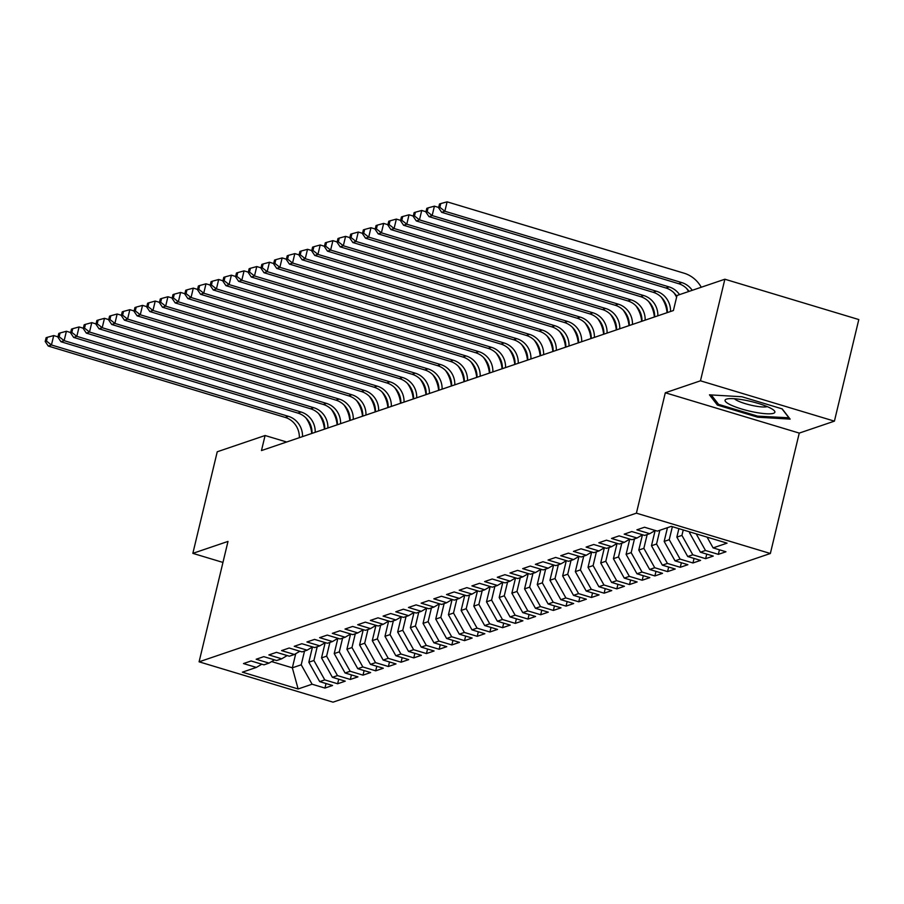 <?xml version="1.0" encoding="UTF-8"?>
<svg xmlns="http://www.w3.org/2000/svg" width="904" height="904" viewBox="0 0 904 904"><rect width="100%" height="100%" fill="white"/><g stroke="black" fill="none" stroke-linecap="round" stroke-linejoin="round"><path stroke-width="1.36" d="M834.415 421.151L700.464 380.81L665.31 392.765L799.26 433.095L834.415 421.151L858.8 319.553L724.861 279.223L677.017 295.484L673.401 310.535L261.471 450.565L265.087 435.513L217.242 451.774L192.846 553.361L222.96 562.435M799.26 433.095L770.355 553.497L333.034 702.159L199.095 661.818L636.405 513.167L770.355 553.497M295.732 653.705L292.342 667.819L298.128 688.961L312.095 684.215L324.943 688.08L332.559 685.492L319.7 681.627L324.785 679.898L337.633 683.763L345.249 681.175L332.389 677.311L337.474 675.582L350.323 679.458L357.939 676.87L345.079 672.994L350.164 671.265L363.012 675.141L370.629 672.553L357.769 668.677L362.854 666.96L375.702 670.824L383.319 668.237L370.471 664.372L375.544 662.643L388.392 666.508L396.008 663.92L383.16 660.056L388.234 658.327L401.082 662.203L408.698 659.615L395.85 655.739L400.924 654.01L413.772 657.886L421.388 655.298L408.54 651.422L413.614 649.705L426.462 653.569L434.078 650.982L421.23 647.117L426.304 645.388L439.152 649.253L446.768 646.665L433.92 642.8L438.994 641.072L451.842 644.947L459.458 642.36L446.61 638.484L451.684 636.755L464.532 640.631L472.148 638.043L459.3 634.167L464.373 632.45L477.222 636.314L484.838 633.727L471.99 629.862L477.063 628.133L489.911 631.998L497.528 629.41L484.68 625.545L489.753 623.816L502.601 627.692L510.218 625.105L497.369 621.229L502.443 619.5L515.303 623.376L522.907 620.788L510.059 616.912L515.133 615.195L527.992 619.059L535.597 616.471L522.749 612.607L527.823 610.878L540.682 614.743L548.287 612.155L535.439 608.29L540.513 606.561L553.372 610.437L560.977 607.85L548.129 603.974L553.203 602.245L566.062 606.121L573.678 603.533L560.819 599.657L565.893 597.939L578.752 601.804L586.368 599.216L573.509 595.352L578.594 593.623L591.442 597.487L599.058 594.9L586.199 591.035L591.284 589.306L604.132 593.182L611.748 590.594L598.889 586.719L603.974 584.99L616.822 588.866L624.438 586.278L611.579 582.402L616.664 580.684L629.512 584.549L637.128 581.961L624.269 578.097L629.353 576.368L642.202 580.232L649.818 577.645L636.97 573.78L642.043 572.051L654.891 575.927L662.508 573.339L649.66 569.463L654.733 567.735L667.581 571.611L675.198 569.023L662.349 565.147L667.423 563.429L680.271 567.294L687.887 564.706L675.039 560.842L680.113 559.113L692.961 562.977L700.577 560.39L687.729 556.525L692.803 554.796L705.651 558.672L713.267 556.073L700.419 552.208L705.493 550.479L718.341 554.355L725.957 551.768L713.109 547.892L707.086 537.134M298.128 688.961L242.385 672.169L256.34 667.423L261.81 664.191M713.109 547.892L727.065 543.146L671.322 526.365L657.355 531.111L644.507 527.235L636.891 529.823L649.739 533.699L644.665 535.417L631.817 531.552L624.201 534.14L637.049 538.004L631.975 539.733L619.127 535.869L611.511 538.456L624.359 542.321L619.285 544.05L606.437 540.174L598.821 542.762L611.669 546.637L606.595 548.366L593.747 544.49L586.131 547.078L598.979 550.954L593.905 552.672L581.057 548.807L573.441 551.395L586.289 555.259L581.216 556.988L568.367 553.124L560.751 555.711L573.599 559.576L568.526 561.305L555.677 557.429L548.061 560.028L560.909 563.893L555.836 565.621L542.988 561.746L535.371 564.333L548.219 568.209L543.146 569.927L530.286 566.062L522.681 568.65L535.53 572.514L530.456 574.243L517.596 570.379L509.992 572.966L522.84 576.831L517.766 578.56L504.907 574.684L497.302 577.283L510.15 581.148L505.076 582.877L492.217 579.001L484.612 581.588L497.46 585.464L492.386 587.182L479.527 583.317L471.911 585.905L484.77 589.781L479.696 591.499L466.837 587.634L459.221 590.222L472.08 594.086L466.995 595.815L454.147 591.95L446.531 594.538L459.39 598.403L454.305 600.132L441.457 596.256L433.841 598.843L446.7 602.719L441.615 604.437L428.767 600.572L421.151 603.16L434.01 607.036L428.925 608.754L416.077 604.889L408.461 607.477L421.32 611.341L416.236 613.07L403.387 609.206L395.771 611.793L408.619 615.658L403.546 617.387L390.697 613.511L383.081 616.099L395.929 619.974L390.856 621.703L378.008 617.827L370.391 620.415L383.239 624.291L378.166 626.009L365.318 622.144L357.701 624.732L370.55 628.596L365.476 630.325L352.628 626.461L345.012 629.048L357.86 632.913L352.786 634.642L339.938 630.766L332.322 633.354L345.17 637.23L340.096 638.958L327.248 635.083L319.632 637.67L332.48 641.546L327.406 643.264L314.558 639.399L306.942 641.987L319.79 645.851L314.716 647.58L301.868 643.716L294.252 646.303L307.1 650.168L302.026 651.897L289.178 648.021L281.562 650.609L294.41 654.485L289.337 656.214L276.488 652.338L268.872 654.925L281.72 658.801L276.647 660.519L263.787 656.654L256.182 659.242L269.03 663.107L263.957 664.835L251.097 660.971L243.492 663.559L256.34 667.423M689.763 531.914L689.549 532.795L691.029 532.298M705.493 550.479L696.182 533.846M700.419 552.208L689.549 532.795M683.243 529.947L681.932 535.383L676.859 537.112L678.893 528.648M692.803 554.796L681.932 535.383M687.729 556.525L676.859 537.112M649.739 533.699L655.219 530.467M672.373 526.682L669.242 539.699L664.169 541.428L667.468 527.665M680.113 559.113L669.242 539.699M675.039 560.842L664.169 541.428M637.049 538.004L642.529 534.772M659.852 530.252L656.553 544.016L651.479 545.745L655.129 530.512M667.423 563.429L656.553 544.016M662.349 565.147L651.479 545.745M624.359 542.321L629.839 539.089M647.162 534.569L643.863 548.332L638.789 550.05L642.439 534.829M654.733 567.735L643.863 548.332M649.66 569.463L638.789 550.05M611.669 546.637L617.149 543.406M634.472 538.886L631.173 552.638L626.099 554.367L629.749 539.134M642.043 572.051L631.173 552.638M636.97 573.78L626.099 554.367M598.979 550.954L604.448 547.722M621.782 543.202L618.483 556.954L613.409 558.683L617.059 543.451M629.353 576.368L618.483 556.954M624.269 578.097L613.409 558.683M586.289 555.259L591.758 552.028M609.093 547.508L605.793 561.271L600.719 563L604.369 547.767M616.664 580.684L605.793 561.271M611.579 582.402L600.719 563M573.599 559.576L579.068 556.344M596.403 551.824L593.103 565.588L588.029 567.305L591.679 552.084M603.974 584.99L593.103 565.588M598.889 586.719L588.029 567.305M560.909 563.893L566.379 560.661M583.713 556.141L580.413 569.893L575.339 571.622L578.989 556.389M591.284 589.306L580.413 569.893M586.199 591.035L575.339 571.622M548.219 568.209L553.689 564.977M571.023 560.457L567.723 574.209L562.65 575.938L566.299 560.706M578.594 593.623L567.723 574.209M573.509 595.352L562.65 575.938M535.53 572.514L540.999 569.283M558.333 564.763L555.033 578.526L549.96 580.255L553.61 565.023M565.893 597.939L555.033 578.526M560.819 599.657L549.96 580.255M522.84 576.831L528.309 573.599M545.643 569.079L542.343 582.843L537.258 584.56L540.92 569.339M553.203 602.245L542.343 582.843M548.129 603.974L537.258 584.56M510.15 581.148L515.619 577.916M532.953 573.396L529.654 587.148L524.569 588.877L528.23 573.644M540.513 606.561L529.654 587.148M535.439 608.29L524.569 588.877M497.46 585.464L502.929 582.232M520.263 577.712L516.964 591.465L511.879 593.193L515.54 577.961M527.823 610.878L516.964 591.465M522.749 612.607L511.879 593.193M484.77 589.781L490.239 586.538M507.573 582.029L504.274 595.781L499.189 597.51L502.85 582.278M515.133 615.195L504.274 595.781M510.059 616.912L499.189 597.51M472.08 594.086L477.549 590.854M494.883 586.334L491.584 600.098L486.499 601.815L490.16 586.594M502.443 619.5L491.584 600.098M497.369 621.229L486.499 601.815M459.39 598.403L464.859 595.171M482.194 590.651L478.883 604.403L473.809 606.132L477.47 590.9M489.753 623.816L478.883 604.403M484.68 625.545L473.809 606.132M446.7 602.719L452.169 599.488M469.504 594.968L466.193 608.72L461.119 610.449L464.78 595.216M477.063 628.133L466.193 608.72M471.99 629.862L461.119 610.449M434.01 607.036L439.48 603.793M456.814 599.284L453.503 613.036L448.429 614.765L452.09 599.533M464.373 632.45L453.503 613.036M459.3 634.167L448.429 614.765M421.32 611.341L426.79 608.109M444.124 603.589L440.813 617.353L435.739 619.07L439.4 603.849M451.684 636.755L440.813 617.353M446.61 638.484L435.739 619.07M408.619 615.658L414.1 612.426M431.434 607.906L428.123 621.658L423.049 623.387L426.711 608.155M438.994 641.072L428.123 621.658M433.92 642.8L423.049 623.387M395.929 619.974L401.41 616.743M418.744 612.223L415.433 625.975L410.359 627.704L414.021 612.471M426.304 645.388L415.433 625.975M421.23 647.117L410.359 627.704M383.239 624.291L388.72 621.048M406.043 616.539L402.743 630.291L397.67 632.02L401.331 616.788M413.614 649.705L402.743 630.291M408.54 651.422L397.67 632.02M370.55 628.596L376.03 625.365M393.353 620.845L390.053 634.608L384.98 636.326L388.63 621.104M400.924 654.01L390.053 634.608M395.85 655.739L384.98 636.326M357.86 632.913L363.34 629.681M380.663 625.161L377.363 638.913L372.29 640.642L375.94 625.41M388.234 658.327L377.363 638.913M383.16 660.056L372.29 640.642M345.17 637.23L350.65 633.998M367.973 629.478L364.674 643.23L359.6 644.959L363.25 629.726M375.544 662.643L364.674 643.23M370.471 664.372L359.6 644.959M332.48 641.546L337.949 638.303M355.283 633.794L351.984 647.546L346.91 649.275L350.56 634.043M362.854 666.96L351.984 647.546M357.769 668.677L346.91 649.275M319.79 645.851L325.259 642.62M342.593 638.1L339.294 651.863L334.22 653.581L337.87 638.36M350.164 671.265L339.294 651.863M345.079 672.994L334.22 653.581M307.1 650.168L312.569 646.936M329.903 642.416L326.604 656.168L321.53 657.897L325.18 642.665M337.474 675.582L326.604 656.168M332.389 677.311L321.53 657.897M294.41 654.485L299.879 651.253M317.214 646.733L313.914 660.485L308.84 662.214L312.49 646.981M324.785 679.898L313.914 660.485M319.7 681.627L308.84 662.214M281.72 658.801L287.189 655.558M304.524 651.049L301.224 664.802L292.342 667.819L271.618 661.581M312.095 684.215L301.224 664.802M269.03 663.107L274.5 659.875M700.464 380.81L724.861 279.223M199.095 661.818L228 541.417L192.846 553.361M665.31 392.765L636.405 513.167M286.647 441.999L265.087 435.513M717.38 405.06L757.721 417.207L790.141 419.117L782.209 408.89L741.879 396.743L709.459 394.833L717.38 405.06L717.787 403.365M324.943 688.08L326.039 683.526M337.633 683.763L338.729 679.22M350.323 679.458L351.419 674.904M363.012 675.141L364.109 670.587M375.702 670.824L376.798 666.271M388.392 666.508L389.488 661.965M401.082 662.203L402.178 657.649M413.772 657.886L414.868 653.332M426.462 653.569L427.558 649.015M439.152 649.253L440.248 644.71M451.842 644.947L452.938 640.394M464.532 640.631L465.628 636.077M477.222 636.314L478.318 631.76M489.911 631.998L491.008 627.455M502.601 627.692L503.697 623.139M515.303 623.376L516.387 618.822M527.992 619.059L529.077 614.505M540.682 614.743L541.767 610.2M553.372 610.437L554.457 605.883M566.062 606.121L567.147 601.567M578.752 601.804L579.837 597.25M591.442 597.487L592.538 592.945M604.132 593.182L605.228 588.628M616.822 588.866L617.918 584.312M629.512 584.549L630.608 579.995M642.202 580.232L643.298 575.678M654.891 575.927L655.988 571.373M667.581 571.611L668.677 567.057M680.271 567.294L681.367 562.74M692.961 562.977L694.057 558.423M705.651 558.672L706.747 554.118M718.341 554.355L719.437 549.801M757.97 416.156L757.721 417.207M299.337 437.694A19.707 18.532 71.2 0 0 285.212 417.411L48.274 346.062L51.449 344.978L46.466 341.068L47.37 337.305L46.104 337.734L45.2 341.497L46.466 341.068M302.512 436.609A19.707 18.532 71.2 0 0 288.387 416.326L51.449 344.978L53.709 335.576L57.969 336.853M305.834 417.817A29.561 27.798 -108.8 0 1 311.733 433.479M53.709 335.576L47.37 337.305M45.2 341.497L48.274 346.062M312.027 433.378A19.707 18.532 71.2 0 0 297.902 413.094L60.963 341.746L64.139 340.672L59.155 336.751L60.059 332.988L58.794 333.418L57.89 337.181L59.155 336.751M315.202 432.293A19.707 18.532 71.2 0 0 301.077 412.021L64.139 340.672L66.399 331.259L70.659 332.548M318.524 413.512A29.561 27.798 -108.8 0 1 324.423 429.163M66.399 331.259L60.059 332.988M57.89 337.181L60.963 341.746M324.717 429.061A19.707 18.532 71.2 0 0 310.592 408.777L73.653 337.429L76.829 336.356L71.845 332.435L72.749 328.672L71.484 329.112L70.58 332.864L71.845 332.435M327.892 427.987A19.707 18.532 71.2 0 0 313.767 407.704L76.829 336.356L79.089 326.943L83.349 328.231M331.214 409.196A29.561 27.798 -108.8 0 1 337.113 424.846M79.089 326.943L72.749 328.672M70.58 332.864L73.653 337.429M745.359 400.257A25.617 4.859 -166.5 0 0 726.884 399.003A25.617 4.859 -166.5 0 0 730.669 404.924A25.617 4.859 -166.5 0 0 754.603 412.19A25.617 4.859 -166.5 0 0 773.835 410.28A25.617 4.859 -166.5 0 0 745.359 400.257M734.443 398.732A17.538 3.322 -166.5 0 0 754.207 405.862A17.538 3.322 -166.5 0 0 767.213 406.597M789.113 417.795L757.654 416.145L718.567 404.37L711.267 394.935M781.96 408.811L789.068 417.987M337.407 424.744A19.707 18.532 71.2 0 0 323.282 404.461L86.343 333.124L89.519 332.039L84.535 328.129L85.439 324.366L84.174 324.796L83.27 328.559L84.535 328.129M340.582 423.671A19.707 18.532 71.2 0 0 326.457 403.387L89.519 332.039L91.779 322.638L96.039 323.914M343.916 404.879A29.561 27.798 -108.8 0 1 349.803 420.541M91.779 322.638L85.439 324.366M83.27 328.559L86.343 333.124M350.097 420.439A19.707 18.532 71.2 0 0 335.972 400.156L99.033 328.807L102.208 327.723L97.225 323.813L98.129 320.05L96.864 320.479L95.96 324.242L97.225 323.813M353.272 419.354A19.707 18.532 71.2 0 0 339.147 399.071L102.208 327.723L104.468 318.321L108.729 319.598M356.605 400.562A29.561 27.798 -108.8 0 1 362.493 416.224M104.468 318.321L98.129 320.05M95.96 324.242L99.033 328.807M362.786 416.122A19.707 18.532 71.2 0 0 348.661 395.839L111.734 324.491L114.898 323.417L109.926 319.496L110.819 315.733L109.553 316.163L108.649 319.926L109.926 319.496M365.962 415.038A19.707 18.532 71.2 0 0 351.837 394.754L114.898 323.417L117.158 314.004L121.418 315.293M369.295 396.257A29.561 27.798 -108.8 0 1 375.183 411.908M117.158 314.004L110.819 315.733M108.649 319.926L111.734 324.491M375.476 411.806A19.707 18.532 71.2 0 0 361.351 391.522L124.424 320.174L127.588 319.101L122.616 315.18L123.52 311.417L122.243 311.846L121.339 315.609L122.616 315.18M378.652 410.732A19.707 18.532 71.2 0 0 364.527 390.449L127.588 319.101L129.848 309.688L134.108 310.976M381.985 391.94A29.561 27.798 -108.8 0 1 387.872 407.591M129.848 309.688L123.52 311.417M121.339 315.609L124.424 320.174M388.178 407.489A19.707 18.532 71.2 0 0 374.041 387.206L137.114 315.858L140.278 314.784L135.306 310.874L136.21 307.111L134.933 307.541L134.029 311.304L135.306 310.874M391.342 406.416A19.707 18.532 71.2 0 0 377.217 386.132L140.278 314.784L142.538 305.382L146.798 306.659M394.675 387.624A29.561 27.798 -108.8 0 1 400.562 403.286M142.538 305.382L136.21 307.111M134.029 311.304L137.114 315.858M400.867 403.184A19.707 18.532 71.2 0 0 386.731 382.9L149.804 311.552L152.968 310.467L147.996 306.558L148.9 302.795L147.623 303.224L146.719 306.987L147.996 306.558M404.031 402.099A19.707 18.532 71.2 0 0 389.906 381.816L152.968 310.467L155.228 301.066L159.488 302.343M407.365 383.307A29.561 27.798 -108.8 0 1 413.252 398.969M155.228 301.066L148.9 302.795M146.719 306.987L149.804 311.552M413.557 398.867A19.707 18.532 71.2 0 0 399.432 378.584L162.494 307.236L165.658 306.162L160.686 302.241L161.59 298.478L160.313 298.908L159.409 302.671L160.686 302.241M416.721 397.783A19.707 18.532 71.2 0 0 402.596 377.499L165.658 306.162L167.918 296.749L172.178 298.037M420.055 378.991A29.561 27.798 -108.8 0 1 425.942 394.652M167.918 296.749L161.59 298.478M159.409 302.671L162.494 307.236M426.247 394.551A19.707 18.532 71.2 0 0 412.122 374.267L175.184 302.919L178.359 301.846L173.376 297.924L174.28 294.162L173.003 294.591L172.099 298.354L173.376 297.924M429.411 393.477A19.707 18.532 71.2 0 0 415.286 373.194L178.359 301.846L180.608 292.433L184.868 293.721M432.745 374.685A29.561 27.798 -108.8 0 1 438.632 390.336M180.608 292.433L174.28 294.162M172.099 298.354L175.184 302.919M438.937 390.234A19.707 18.532 71.2 0 0 424.812 369.951L187.874 298.602L191.049 297.529L186.066 293.619L186.97 289.856L185.693 290.286L184.8 294.049L186.066 293.619M442.101 389.161A19.707 18.532 71.2 0 0 427.976 368.877L191.049 297.529L193.298 288.127L197.558 289.404M445.435 370.369A29.561 27.798 -108.8 0 1 451.322 386.031M193.298 288.127L186.97 289.856M184.8 294.049L187.874 298.602M451.627 385.918A19.707 18.532 71.2 0 0 437.502 365.645L200.564 294.297L203.739 293.212L198.756 289.303L199.66 285.54L198.394 285.969L197.49 289.732L198.756 289.303M454.802 384.844A19.707 18.532 71.2 0 0 440.666 364.561L203.739 293.212L205.988 283.811L210.259 285.088M458.125 366.052A29.561 27.798 -108.8 0 1 464.012 381.714M205.988 283.811L199.66 285.54M197.49 289.732L200.564 294.297M464.317 381.612A19.707 18.532 71.2 0 0 450.192 361.329L213.254 289.981L216.429 288.907L211.446 284.986L212.35 281.223L211.084 281.652L210.18 285.415L211.446 284.986M467.492 380.527A19.707 18.532 71.2 0 0 453.356 360.244L216.429 288.907L218.689 279.494L222.949 280.782M470.814 361.736A29.561 27.798 -108.8 0 1 476.702 377.397M218.689 279.494L212.35 281.223M210.18 285.415L213.254 289.981M477.007 377.296A19.707 18.532 71.2 0 0 462.882 357.012L225.943 285.664L229.119 284.59L224.135 280.669L225.039 276.906L223.774 277.336L222.87 281.099L224.135 280.669M480.182 376.222A19.707 18.532 71.2 0 0 466.057 355.939L229.119 284.59L231.379 275.178L235.639 276.466M483.504 357.43A29.561 27.798 -108.8 0 1 489.392 373.081M231.379 275.178L225.039 276.906M222.87 281.099L225.943 285.664M489.697 372.979A19.707 18.532 71.2 0 0 475.572 352.696L238.633 281.347L241.809 280.274L236.825 276.353L237.729 272.601L236.464 273.031L235.56 276.793L236.825 276.353M492.872 371.906A19.707 18.532 71.2 0 0 478.747 351.622L241.809 280.274L244.069 270.872L248.329 272.149M496.194 353.114A29.561 27.798 -108.8 0 1 502.082 368.775M244.069 270.872L237.729 272.601M235.56 276.793L238.633 281.347M502.387 368.662A19.707 18.532 71.2 0 0 488.262 348.39L251.323 277.042L254.499 275.957L249.515 272.047L250.419 268.285L249.154 268.714L248.25 272.477L249.515 272.047M505.562 367.589A19.707 18.532 71.2 0 0 491.437 347.305L254.499 275.957L256.759 266.556L261.019 267.833M508.884 348.797A29.561 27.798 -108.8 0 1 514.771 364.459M256.759 266.556L250.419 268.285M248.25 272.477L251.323 277.042M515.077 364.357A19.707 18.532 71.2 0 0 500.952 344.074L264.013 272.725L267.188 271.641L262.205 267.731L263.109 263.968L261.844 264.397L260.94 268.16L262.205 267.731M518.252 363.272A19.707 18.532 71.2 0 0 504.127 342.989L267.188 271.641L269.448 262.239L273.709 263.527M521.574 344.481A29.561 27.798 -108.8 0 1 527.461 360.142M269.448 262.239L263.109 263.968M260.94 268.16L264.013 272.725M527.766 360.041A19.707 18.532 71.2 0 0 513.641 339.757L276.703 268.409L279.878 267.335L274.895 263.414L275.799 259.651L274.533 260.081L273.63 263.844L274.895 263.414M530.942 358.967A19.707 18.532 71.2 0 0 516.817 338.684L279.878 267.335L282.138 257.922L286.398 259.211M534.264 340.175A29.561 27.798 -108.8 0 1 540.151 355.826M282.138 257.922L275.799 259.651M273.63 263.844L276.703 268.409M540.456 355.724A19.707 18.532 71.2 0 0 526.331 335.44L289.393 264.092L292.568 263.019L287.585 259.098L288.489 255.335L287.223 255.775L286.319 259.538L287.585 259.098M543.632 354.65A19.707 18.532 71.2 0 0 529.507 334.367L292.568 263.019L294.828 253.617L299.088 254.894M546.954 335.859A29.561 27.798 -108.8 0 1 552.852 351.509M294.828 253.617L288.489 255.335M286.319 259.538L289.393 264.092M553.146 351.407A19.707 18.532 71.2 0 0 539.021 331.135L302.083 259.787L305.258 258.702L300.275 254.792L301.179 251.029L299.913 251.459L299.009 255.222L300.275 254.792M556.322 350.334A19.707 18.532 71.2 0 0 542.197 330.05L305.258 258.702L307.518 249.301L311.778 250.577M559.644 331.542A29.561 27.798 -108.8 0 1 565.542 347.204M307.518 249.301L301.179 251.029M299.009 255.222L302.083 259.787M565.836 347.102A19.707 18.532 71.2 0 0 551.711 326.819L314.773 255.47L317.948 254.386L312.965 250.476L313.869 246.713L312.603 247.142L311.699 250.905L312.965 250.476M569.011 346.017A19.707 18.532 71.2 0 0 554.886 325.734L317.948 254.386L320.208 244.984L324.468 246.272M572.334 327.225A29.561 27.798 -108.8 0 1 578.232 342.887M320.208 244.984L313.869 246.713M311.699 250.905L314.773 255.47M578.526 342.786A19.707 18.532 71.2 0 0 564.401 322.502L327.463 251.154L330.638 250.08L325.655 246.159L326.559 242.396L325.293 242.826L324.389 246.589L325.655 246.159M581.701 341.701A19.707 18.532 71.2 0 0 567.576 321.428L330.638 250.08L332.898 240.667L337.158 241.956M585.024 322.92A29.561 27.798 -108.8 0 1 590.922 338.571M332.898 240.667L326.559 242.396M324.389 246.589L327.463 251.154M591.216 338.469A19.707 18.532 71.2 0 0 577.091 318.185L340.153 246.837L343.328 245.764L338.345 241.843L339.249 238.08L337.983 238.52L337.079 242.283L338.345 241.843M594.391 337.395A19.707 18.532 71.2 0 0 580.266 317.112L343.328 245.764L345.588 236.362L349.848 237.639M597.713 318.603A29.561 27.798 -108.8 0 1 603.612 334.254M345.588 236.362L339.249 238.08M337.079 242.283L340.153 246.837M603.906 334.152A19.707 18.532 71.2 0 0 589.781 313.88L352.842 242.532L356.018 241.447L351.034 237.537L351.938 233.774L350.673 234.204L349.769 237.967L351.034 237.537M607.081 333.079A19.707 18.532 71.2 0 0 592.956 312.795L356.018 241.447L358.278 232.045L362.538 233.322M610.403 314.287A29.561 27.798 -108.8 0 1 616.302 329.949M358.278 232.045L351.938 233.774M349.769 237.967L352.842 242.532M616.596 329.847A19.707 18.532 71.2 0 0 602.471 309.563L365.532 238.215L368.708 237.13L363.724 233.221L364.628 229.458L363.363 229.887L362.459 233.65L363.724 233.221M619.771 328.762A19.707 18.532 71.2 0 0 605.646 308.479L368.708 237.13L370.968 227.729L375.228 229.017M623.105 309.97A29.561 27.798 -108.8 0 1 628.992 325.632M370.968 227.729L364.628 229.458M362.459 233.65L365.532 238.215M629.286 325.53A19.707 18.532 71.2 0 0 615.161 305.247L378.234 233.899L381.398 232.825L376.426 228.904L377.318 225.141L376.053 225.571L375.149 229.333L376.426 228.904M632.461 324.446A19.707 18.532 71.2 0 0 618.336 304.173L381.398 232.825L383.658 223.412L387.918 224.7M635.794 305.665A29.561 27.798 -108.8 0 1 641.682 321.315M383.658 223.412L377.318 225.141M375.149 229.333L378.234 233.899M641.976 321.214A19.707 18.532 71.2 0 0 627.851 300.93L390.923 229.582L394.087 228.509L389.115 224.587L390.019 220.825L388.743 221.265L387.839 225.028L389.115 224.587M645.151 320.14A19.707 18.532 71.2 0 0 631.026 299.857L394.087 228.509L396.347 219.096L400.608 220.384M648.484 301.348A29.561 27.798 -108.8 0 1 654.372 316.999M396.347 219.096L390.019 220.825M387.839 225.028L390.923 229.582M654.665 316.897A19.707 18.532 71.2 0 0 640.54 296.625L403.613 225.277L406.777 224.192L401.805 220.282L402.709 216.519L401.432 216.949L400.528 220.712L401.805 220.282M657.841 315.824A19.707 18.532 71.2 0 0 643.716 295.54L406.777 224.192L409.037 214.79L413.297 216.067M661.174 297.032A29.561 27.798 -108.8 0 1 667.062 312.694M409.037 214.79L402.709 216.519M400.528 220.712L403.613 225.277M667.367 312.592A19.707 18.532 71.2 0 0 653.23 292.308L416.303 220.96L419.467 219.875L414.495 215.966L415.399 212.203L414.122 212.632L413.218 216.395L414.495 215.966M670.531 311.507A19.707 18.532 71.2 0 0 656.406 291.224L419.467 219.875L421.727 210.474L425.987 211.762M673.864 292.715A29.561 27.798 -108.8 0 1 676.599 297.224M421.727 210.474L415.399 212.203M413.218 216.395L416.303 220.96M676.802 296.354A19.707 18.532 71.2 0 0 665.932 287.992L428.993 216.644L432.157 215.57L427.185 211.649L428.089 207.886L426.812 208.315L425.908 212.078L427.185 211.649M679.548 294.625A19.707 18.532 71.2 0 0 669.096 286.918L432.157 215.57L434.417 206.157L438.677 207.445M686.554 288.41A29.561 27.798 -108.8 0 1 688.577 291.551M434.417 206.157L428.089 207.886M425.908 212.078L428.993 216.644M689.063 291.393A19.707 18.532 71.2 0 0 678.621 283.675L441.683 212.327L444.858 211.253L439.875 207.332L440.779 203.569L439.502 204.01L438.598 207.773L439.875 207.332M692.238 290.308A19.707 18.532 71.2 0 0 681.785 282.602L444.858 211.253L447.107 201.841L684.045 273.189A29.561 27.798 -108.8 0 1 701.267 287.246M447.107 201.841L440.779 203.569M438.598 207.773L441.683 212.327M285.212 417.411L288.387 416.326M297.902 413.094L301.077 412.021M310.592 408.777L313.767 407.704M323.282 404.461L326.457 403.387M335.972 400.156L339.147 399.071M348.661 395.839L351.837 394.754M361.351 391.522L364.527 390.449M374.041 387.206L377.217 386.132M386.731 382.9L389.906 381.816M399.432 378.584L402.596 377.499M412.122 374.267L415.286 373.194M424.812 369.951L427.976 368.877M437.502 365.645L440.666 364.561M450.192 361.329L453.356 360.244M462.882 357.012L466.057 355.939M475.572 352.696L478.747 351.622M488.262 348.39L491.437 347.305M500.952 344.074L504.127 342.989M513.641 339.757L516.817 338.684M526.331 335.44L529.507 334.367M539.021 331.135L542.197 330.05M551.711 326.819L554.886 325.734M564.401 322.502L567.576 321.428M577.091 318.185L580.266 317.112M589.781 313.88L592.956 312.795M602.471 309.563L605.646 308.479M615.161 305.247L618.336 304.173M627.851 300.93L631.026 299.857M640.54 296.625L643.716 295.54M653.23 292.308L656.406 291.224M665.932 287.992L669.096 286.918M678.621 283.675L681.785 282.602"/></g></svg>
